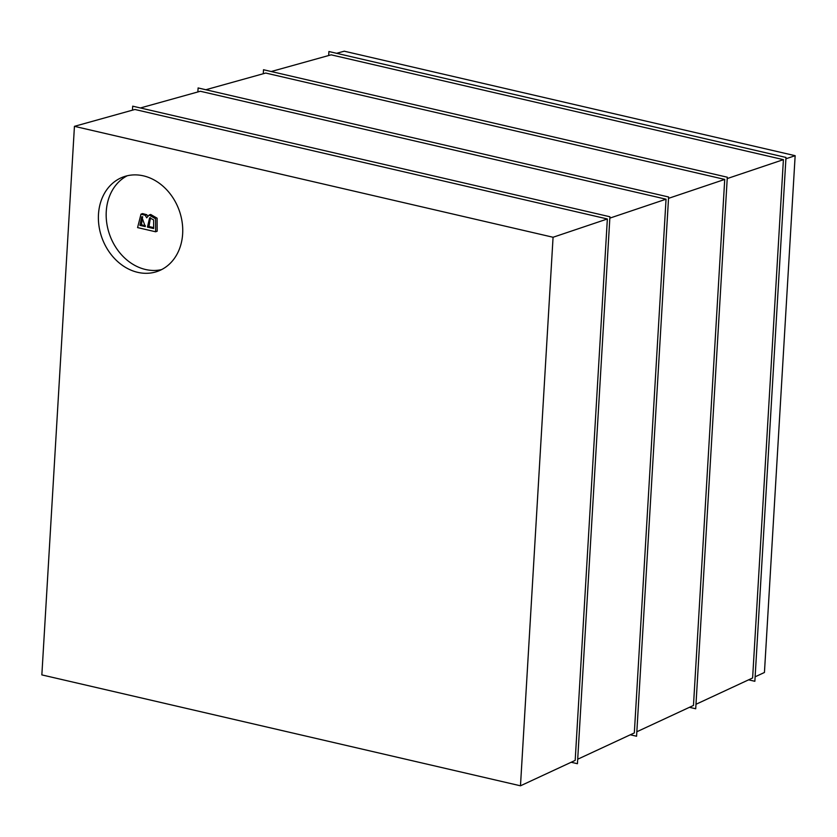 <?xml version="1.0" encoding="UTF-8"?>
<svg xmlns="http://www.w3.org/2000/svg" width="837" height="837" viewBox="0 0 837 837"><rect width="100%" height="100%" fill="white"/><g stroke="black" fill="none" stroke-linecap="round" stroke-linejoin="round"><path stroke-width="1.26" d="M140.982 214.167L145.199 215.276L146.716 217.808L149.112 215.036L155.546 218.76L155.619 231.776L137.582 227.601L140.982 214.167L142.541 213.592L146.747 214.701L147.72 215.988M149.112 215.036L150.67 214.46L157.105 218.195L157.178 231.211L155.619 231.776M161.667 269.577A50.22 40.992 69.9 0 1 145.481 269.483A50.22 40.992 69.9 0 1 107.251 225.98A50.22 40.992 69.9 0 1 127.245 175.76M695.986 704.283L752.62 677.97L783.411 159.647L727.217 178.574M783.411 159.647L331.159 54.834L271.23 71.522M636.842 731.758L693.475 705.445L724.727 179.421L265.748 73.049L205.818 89.737M724.727 179.421L668.533 198.348M577.697 759.232L634.331 732.919L666.043 199.196L609.849 218.122M666.043 199.196L200.346 91.264L140.417 107.963M132.455 110.17L132.696 106.173L609.922 216.762L577.436 763.71L571.179 762.266M520.478 785.807L575.186 760.394L607.359 218.97L134.935 109.48L74.441 126.335L553.069 237.258L520.478 785.807L41.85 674.894L74.441 126.335M137.697 272.339A50.22 40.992 -110.1 0 0 157.858 271.24A50.22 40.992 -110.1 0 0 179.045 209.982A50.22 40.992 -110.1 0 0 123.269 176.952A50.22 40.992 -110.1 0 0 99.038 226.346A50.22 40.992 -110.1 0 0 137.697 272.339M607.359 218.97L553.069 237.258M197.867 91.955L198.107 87.948L668.606 196.988L636.57 736.236L630.324 734.781M263.268 73.74L263.509 69.733L727.301 177.214L695.714 708.761L689.458 707.307M328.679 55.524L328.91 51.517L785.985 157.44L754.859 681.287L748.602 679.832M336.631 53.306L344.237 51.193L795.15 155.692L764.443 672.477L755.131 676.809M795.15 155.692L785.901 158.8M139.884 225.352L145.293 226.607L141.735 216.825L139.884 225.352L141.443 224.787L145.356 225.687M147.438 227.109L153.642 228.543L153.589 219.859L149.624 217.819L147.438 227.109L148.996 226.534L153.694 227.622M150.472 217.683L148.996 226.534M142.635 216.731L141.443 224.787M145.199 215.276L146.747 214.701"/></g></svg>
